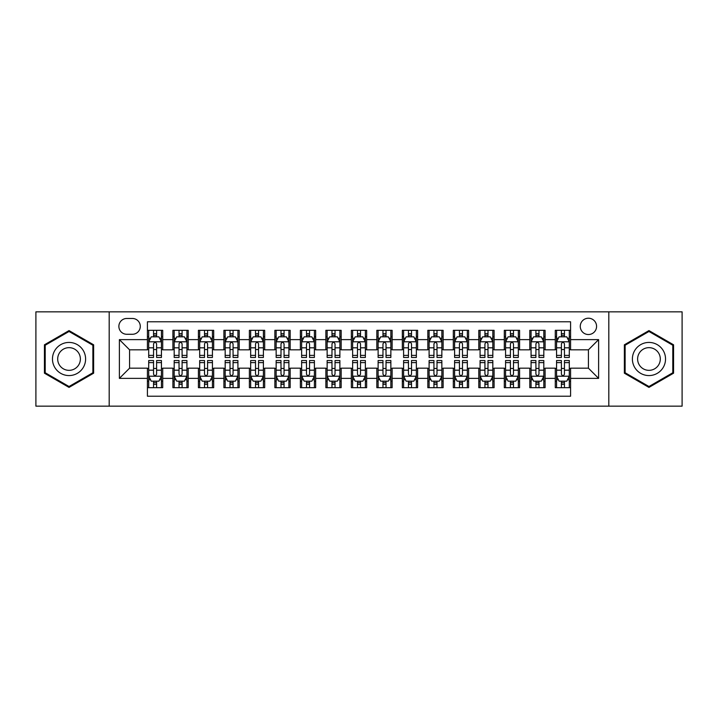 <?xml version="1.0" encoding="UTF-8"?>
<svg xmlns="http://www.w3.org/2000/svg" width="718" height="718" viewBox="0 0 718 718"><rect width="100%" height="100%" fill="white"/><g stroke="black" fill="none" stroke-linecap="round" stroke-linejoin="round"><path stroke-width="1.08" d="M588.419 318.218A8.158 8.158 0 0 0 580.261 326.367A8.158 8.158 0 0 0 588.419 334.525A8.158 8.158 0 0 0 596.577 326.367A8.158 8.158 0 0 0 588.419 318.218M608.81 406.155L682.1 406.155L682.1 311.845L608.81 311.845L608.81 406.155L109.19 406.155L109.19 311.845L35.9 311.845L35.9 406.155L109.19 406.155M570.577 330.325L555.283 330.325L555.283 339.623L545.088 339.623L545.088 349.828L555.283 349.828L555.283 339.623M545.088 339.623L545.088 330.325L529.794 330.325L529.794 339.623L519.59 339.623L519.59 349.828L529.794 349.828L529.794 339.623M519.59 339.623L519.59 330.325L504.296 330.325L504.296 339.623L494.101 339.623L494.101 349.828L504.296 349.828L504.296 339.623M494.101 339.623L494.101 330.325L478.807 330.325L478.807 339.623L468.612 339.623L468.612 349.828L478.807 349.828L478.807 339.623M468.612 339.623L468.612 330.325L453.318 330.325L453.318 339.623L443.123 339.623L443.123 349.828L453.318 349.828L453.318 339.623M443.123 339.623L443.123 330.325L427.829 330.325L427.829 339.623L417.634 339.623L417.634 349.828L427.829 349.828L427.829 339.623M417.634 339.623L417.634 330.325L402.331 330.325L402.331 339.623L392.136 339.623L392.136 349.828L402.331 349.828L402.331 339.623M392.136 339.623L392.136 330.325L376.842 330.325L376.842 339.623L366.647 339.623L366.647 349.828L376.842 349.828L376.842 339.623M366.647 339.623L366.647 330.325L351.353 330.325L351.353 339.623L341.158 339.623L341.158 349.828L351.353 349.828L351.353 339.623M341.158 339.623L341.158 330.325L325.864 330.325L325.864 339.623L315.669 339.623L315.669 349.828L325.864 349.828L325.864 339.623M315.669 339.623L315.669 330.325L300.366 330.325L300.366 339.623L290.171 339.623L290.171 349.828L300.366 349.828L300.366 339.623M290.171 339.623L290.171 330.325L274.877 330.325L274.877 339.623L264.682 339.623L264.682 349.828L274.877 349.828L274.877 339.623M264.682 339.623L264.682 330.325L249.388 330.325L249.388 339.623L239.193 339.623L239.193 349.828L249.388 349.828L249.388 339.623M239.193 339.623L239.193 330.325L223.899 330.325L223.899 339.623L213.704 339.623L213.704 349.828L223.899 349.828L223.899 339.623M213.704 339.623L213.704 330.325L198.41 330.325L198.41 339.623L188.206 339.623L188.206 349.828L198.41 349.828L198.41 339.623M188.206 339.623L188.206 330.325L172.912 330.325L172.912 349.828L162.717 349.828L162.717 330.325L147.423 330.325M147.423 387.675L162.717 387.675L162.717 368.172L172.912 368.172L172.912 387.675L188.206 387.675L188.206 368.172L198.41 368.172L198.41 378.377L188.206 378.377M198.41 378.377L198.41 387.675L213.704 387.675L213.704 368.172L223.899 368.172L223.899 378.377L213.704 378.377M223.899 378.377L223.899 387.675L239.193 387.675L239.193 368.172L249.388 368.172L249.388 378.377L239.193 378.377M249.388 378.377L249.388 387.675L264.682 387.675L264.682 368.172L274.877 368.172L274.877 378.377L264.682 378.377M274.877 378.377L274.877 387.675L290.171 387.675L290.171 368.172L300.366 368.172L300.366 378.377L290.171 378.377M300.366 378.377L300.366 387.675L315.669 387.675L315.669 368.172L325.864 368.172L325.864 378.377L315.669 378.377M325.864 378.377L325.864 387.675L341.158 387.675L341.158 368.172L351.353 368.172L351.353 378.377L341.158 378.377M351.353 378.377L351.353 387.675L366.647 387.675L366.647 368.172L376.842 368.172L376.842 378.377L366.647 378.377M376.842 378.377L376.842 387.675L392.136 387.675L392.136 368.172L402.331 368.172L402.331 378.377L392.136 378.377M402.331 378.377L402.331 387.675L417.634 387.675L417.634 368.172L427.829 368.172L427.829 378.377L417.634 378.377M427.829 378.377L427.829 387.675L443.123 387.675L443.123 368.172L453.318 368.172L453.318 378.377L443.123 378.377M453.318 378.377L453.318 387.675L468.612 387.675L468.612 368.172L478.807 368.172L478.807 378.377L468.612 378.377M478.807 378.377L478.807 387.675L494.101 387.675L494.101 368.172L504.296 368.172L504.296 378.377L494.101 378.377M504.296 378.377L504.296 387.675L519.59 387.675L519.59 368.172L529.794 368.172L529.794 378.377L519.59 378.377M529.794 378.377L529.794 387.675L545.088 387.675L545.088 368.172L555.283 368.172L555.283 378.377L545.088 378.377M126.772 334.274L132.381 334.274A7.898 7.898 0 0 0 140.288 326.367A7.898 7.898 0 0 0 132.381 318.469L126.772 318.469A7.898 7.898 0 0 0 118.874 326.367A7.898 7.898 0 0 0 126.772 334.274M608.81 311.845L109.19 311.845M570.577 339.623L570.577 321.781L147.423 321.781L147.423 349.828L129.581 349.828L129.581 368.172L147.423 368.172L147.423 396.219L570.577 396.219L570.577 368.172L588.419 368.172L588.419 349.828L570.577 349.828L570.577 339.623L598.615 339.623L598.615 378.377L570.577 378.377M147.423 378.377L119.385 378.377L119.385 339.623L147.423 339.623M555.283 378.377L555.283 387.675L570.577 387.675M147.423 336.697L148.698 336.697M153.544 336.697L156.605 336.697M161.442 336.697L162.717 336.697M147.423 349.567L148.698 349.567M153.544 349.567L156.605 349.567M161.442 349.567L162.717 349.567M147.423 368.433L148.698 368.433M153.544 368.433L156.605 368.433M161.442 368.433L162.717 368.433M147.423 381.303L148.698 381.303M153.544 381.303L156.605 381.303M161.442 381.303L162.717 381.303M172.912 349.567L174.187 349.567M179.033 349.567L182.094 349.567M186.931 349.567L188.206 349.567M172.912 336.697L174.187 336.697M179.033 336.697L182.094 336.697M186.931 336.697L188.206 336.697M172.912 368.433L174.187 368.433M179.033 368.433L182.094 368.433M186.931 368.433L188.206 368.433M172.912 381.303L174.187 381.303M179.033 381.303L182.094 381.303M186.931 381.303L188.206 381.303M198.41 368.433L199.685 368.433M204.522 368.433L207.583 368.433M212.429 368.433L213.704 368.433M198.41 381.303L199.685 381.303M204.522 381.303L207.583 381.303M212.429 381.303L213.704 381.303M198.41 336.697L199.685 336.697M204.522 336.697L207.583 336.697M212.429 336.697L213.704 336.697M198.41 349.567L199.685 349.567M204.522 349.567L207.583 349.567M212.429 349.567L213.704 349.567M223.899 368.433L225.174 368.433M230.011 368.433L233.072 368.433M237.918 368.433L239.193 368.433M223.899 381.303L225.174 381.303M230.011 381.303L233.072 381.303M237.918 381.303L239.193 381.303M223.899 336.697L225.174 336.697M230.011 336.697L233.072 336.697M237.918 336.697L239.193 336.697M223.899 349.567L225.174 349.567M230.011 349.567L233.072 349.567M237.918 349.567L239.193 349.567M249.388 368.433L250.663 368.433M255.509 368.433L258.561 368.433M263.407 368.433L264.682 368.433M249.388 381.303L250.663 381.303M255.509 381.303L258.561 381.303M263.407 381.303L264.682 381.303M249.388 336.697L250.663 336.697M255.509 336.697L258.561 336.697M263.407 336.697L264.682 336.697M249.388 349.567L250.663 349.567M255.509 349.567L258.561 349.567M263.407 349.567L264.682 349.567M274.877 368.433L276.152 368.433M280.998 368.433L284.059 368.433M288.896 368.433L290.171 368.433M274.877 381.303L276.152 381.303M280.998 381.303L284.059 381.303M288.896 381.303L290.171 381.303M274.877 336.697L276.152 336.697M280.998 336.697L284.059 336.697M288.896 336.697L290.171 336.697M274.877 349.567L276.152 349.567M280.998 349.567L284.059 349.567M288.896 349.567L290.171 349.567M300.366 368.433L301.641 368.433M306.487 368.433L309.548 368.433M314.394 368.433L315.669 368.433M300.366 381.303L301.641 381.303M306.487 381.303L309.548 381.303M314.394 381.303L315.669 381.303M300.366 336.697L301.641 336.697M306.487 336.697L309.548 336.697M314.394 336.697L315.669 336.697M300.366 349.567L301.641 349.567M306.487 349.567L309.548 349.567M314.394 349.567L315.669 349.567M325.864 368.433L327.139 368.433M331.976 368.433L335.037 368.433M339.883 368.433L341.158 368.433M325.864 381.303L327.139 381.303M331.976 381.303L335.037 381.303M339.883 381.303L341.158 381.303M325.864 336.697L327.139 336.697M331.976 336.697L335.037 336.697M339.883 336.697L341.158 336.697M325.864 349.567L327.139 349.567M331.976 349.567L335.037 349.567M339.883 349.567L341.158 349.567M351.353 368.433L352.628 368.433M357.474 368.433L360.526 368.433M365.372 368.433L366.647 368.433M351.353 381.303L352.628 381.303M357.474 381.303L360.526 381.303M365.372 381.303L366.647 381.303M351.353 336.697L352.628 336.697M357.474 336.697L360.526 336.697M365.372 336.697L366.647 336.697M351.353 349.567L352.628 349.567M357.474 349.567L360.526 349.567M365.372 349.567L366.647 349.567M376.842 368.433L378.117 368.433M382.963 368.433L386.024 368.433M390.861 368.433L392.136 368.433M376.842 381.303L378.117 381.303M382.963 381.303L386.024 381.303M390.861 381.303L392.136 381.303M376.842 336.697L378.117 336.697M382.963 336.697L386.024 336.697M390.861 336.697L392.136 336.697M376.842 349.567L378.117 349.567M382.963 349.567L386.024 349.567M390.861 349.567L392.136 349.567M402.331 368.433L403.606 368.433M408.452 368.433L411.513 368.433M416.359 368.433L417.634 368.433M402.331 381.303L403.606 381.303M408.452 381.303L411.513 381.303M416.359 381.303L417.634 381.303M402.331 336.697L403.606 336.697M408.452 336.697L411.513 336.697M416.359 336.697L417.634 336.697M402.331 349.567L403.606 349.567M408.452 349.567L411.513 349.567M416.359 349.567L417.634 349.567M427.829 368.433L429.104 368.433M433.941 368.433L437.002 368.433M441.848 368.433L443.123 368.433M427.829 381.303L429.104 381.303M433.941 381.303L437.002 381.303M441.848 381.303L443.123 381.303M427.829 336.697L429.104 336.697M433.941 336.697L437.002 336.697M441.848 336.697L443.123 336.697M427.829 349.567L429.104 349.567M433.941 349.567L437.002 349.567M441.848 349.567L443.123 349.567M453.318 368.433L454.593 368.433M459.439 368.433L462.491 368.433M467.337 368.433L468.612 368.433M453.318 381.303L454.593 381.303M459.439 381.303L462.491 381.303M467.337 381.303L468.612 381.303M453.318 336.697L454.593 336.697M459.439 336.697L462.491 336.697M467.337 336.697L468.612 336.697M453.318 349.567L454.593 349.567M459.439 349.567L462.491 349.567M467.337 349.567L468.612 349.567M478.807 368.433L480.082 368.433M484.928 368.433L487.989 368.433M492.826 368.433L494.101 368.433M478.807 381.303L480.082 381.303M484.928 381.303L487.989 381.303M492.826 381.303L494.101 381.303M478.807 336.697L480.082 336.697M484.928 336.697L487.989 336.697M492.826 336.697L494.101 336.697M478.807 349.567L480.082 349.567M484.928 349.567L487.989 349.567M492.826 349.567L494.101 349.567M504.296 368.433L505.571 368.433M510.417 368.433L513.478 368.433M518.315 368.433L519.59 368.433M504.296 381.303L505.571 381.303M510.417 381.303L513.478 381.303M518.315 381.303L519.59 381.303M504.296 336.697L505.571 336.697M510.417 336.697L513.478 336.697M518.315 336.697L519.59 336.697M504.296 349.567L505.571 349.567M510.417 349.567L513.478 349.567M518.315 349.567L519.59 349.567M529.794 368.433L531.069 368.433M535.906 368.433L538.967 368.433M543.813 368.433L545.088 368.433M529.794 381.303L531.069 381.303M535.906 381.303L538.967 381.303M543.813 381.303L545.088 381.303M529.794 336.697L531.069 336.697M535.906 336.697L538.967 336.697M543.813 336.697L545.088 336.697M529.794 349.567L531.069 349.567M535.906 349.567L538.967 349.567M543.813 349.567L545.088 349.567M555.283 368.433L556.558 368.433M561.395 368.433L564.456 368.433M569.302 368.433L570.577 368.433M555.283 381.303L556.558 381.303M561.395 381.303L564.456 381.303M569.302 381.303L570.577 381.303M555.283 336.697L556.558 336.697M561.395 336.697L564.456 336.697M569.302 336.697L570.577 336.697M555.283 349.567L556.558 349.567M561.395 349.567L564.456 349.567M569.302 349.567L570.577 349.567M129.581 349.828L119.385 339.623M129.581 368.172L119.385 378.377M598.615 339.623L588.419 349.828M598.615 378.377L588.419 368.172M69.036 387.406L93.636 373.198L93.636 344.802L69.036 330.594L44.435 344.802L44.435 373.198L69.036 387.406M673.565 344.802L648.964 330.594L624.364 344.802L624.364 373.198L648.964 387.406L673.565 373.198L673.565 344.802M156.605 333.637L153.544 333.637M161.442 355.392L156.605 355.392L156.605 357.474L161.442 357.474L161.442 341.921L158.893 336.823L151.247 336.823L148.698 341.921L148.698 357.474L153.544 357.474L153.544 355.392L148.698 355.392M148.698 341.921L148.698 330.325M161.442 341.921L161.442 330.325M153.544 336.823L153.544 330.325M156.605 330.325L156.605 336.823M156.605 355.392L156.605 343.832C155.582 341.867 154.558 341.867 153.544 343.832L153.544 355.392M153.544 384.363L156.605 384.363M148.698 362.608L153.544 362.608L153.544 360.526L148.698 360.526L148.698 376.079L151.247 381.177L158.893 381.177L161.442 376.079L161.442 360.526L156.605 360.526L156.605 362.608L161.442 362.608M161.442 376.079L161.442 387.675M148.698 376.079L148.698 387.675M156.605 381.177L156.605 387.675M153.544 387.675L153.544 381.177M153.544 362.608L153.544 374.168C154.558 376.133 155.582 376.133 156.605 374.168L156.605 362.608M69.036 342.432A16.568 16.568 0 0 0 52.468 359A16.568 16.568 0 0 0 69.036 375.568A16.568 16.568 0 0 0 85.604 359A16.568 16.568 0 0 0 69.036 342.432M69.036 347.656A11.344 11.344 0 0 0 57.691 359A11.344 11.344 0 0 0 69.036 370.344A11.344 11.344 0 0 0 80.38 359A11.344 11.344 0 0 0 69.036 347.656M92.873 372.759L69.036 386.517L45.207 372.759L45.207 345.241L69.036 331.483L92.873 345.241L92.873 372.759M634.613 350.716A16.568 16.568 0 0 0 640.68 373.351A16.568 16.568 0 0 0 663.315 367.284A16.568 16.568 0 0 0 657.248 344.649A16.568 16.568 0 0 0 634.613 350.716M639.137 353.328A11.344 11.344 0 0 0 643.292 368.828A11.344 11.344 0 0 0 658.783 364.672A11.344 11.344 0 0 0 654.636 349.172A11.344 11.344 0 0 0 639.137 353.328M672.793 345.241L672.793 372.759L648.964 386.517L625.127 372.759L625.127 345.241L648.964 331.483L672.793 345.241M182.094 333.637L179.033 333.637M186.931 355.392L182.094 355.392L182.094 357.474L186.931 357.474L186.931 341.921L184.382 336.823L176.736 336.823L174.187 341.921L174.187 357.474L179.033 357.474L179.033 355.392L174.187 355.392M174.187 341.921L174.187 330.325M186.931 341.921L186.931 330.325M179.033 336.823L179.033 330.325M182.094 330.325L182.094 336.823M182.094 355.392L182.094 343.832C181.071 341.867 180.056 341.867 179.033 343.832L179.033 355.392M207.583 333.637L204.522 333.637M212.429 355.392L207.583 355.392L207.583 357.474L212.429 357.474L212.429 341.921L209.88 336.823L202.234 336.823L199.685 341.921L199.685 357.474L204.522 357.474L204.522 355.392L199.685 355.392M199.685 341.921L199.685 330.325M212.429 341.921L212.429 330.325M204.522 336.823L204.522 330.325M207.583 330.325L207.583 336.823M207.583 355.392L207.583 343.832C206.569 341.867 205.545 341.867 204.522 343.832L204.522 355.392M233.072 333.637L230.011 333.637M237.918 355.392L233.072 355.392L233.072 357.474L237.918 357.474L237.918 341.921L235.369 336.823L227.723 336.823L225.174 341.921L225.174 357.474L230.011 357.474L230.011 355.392L225.174 355.392M225.174 341.921L225.174 330.325M237.918 341.921L237.918 330.325M230.011 336.823L230.011 330.325M233.072 330.325L233.072 336.823M233.072 355.392L233.072 343.832C232.058 341.867 231.034 341.867 230.011 343.832L230.011 355.392M258.561 333.637L255.509 333.637M263.407 355.392L258.561 355.392L258.561 357.474L263.407 357.474L263.407 341.921L260.858 336.823L253.212 336.823L250.663 341.921L250.663 357.474L255.509 357.474L255.509 355.392L250.663 355.392M250.663 341.921L250.663 330.325M263.407 341.921L263.407 330.325M255.509 336.823L255.509 330.325M258.561 330.325L258.561 336.823M258.561 355.392L258.561 343.832C257.547 341.867 256.523 341.867 255.509 343.832L255.509 355.392M179.033 384.363L182.094 384.363M174.187 362.608L179.033 362.608L179.033 360.526L174.187 360.526L174.187 376.079L176.736 381.177L184.382 381.177L186.931 376.079L186.931 360.526L182.094 360.526L182.094 362.608L186.931 362.608M186.931 376.079L186.931 387.675M174.187 376.079L174.187 387.675M182.094 381.177L182.094 387.675M179.033 387.675L179.033 381.177M179.033 362.608L179.033 374.168C180.047 376.133 181.071 376.133 182.094 374.168L182.094 362.608M204.522 384.363L207.583 384.363M199.685 362.608L204.522 362.608L204.522 360.526L199.685 360.526L199.685 376.079L202.234 381.177L209.88 381.177L212.429 376.079L212.429 360.526L207.583 360.526L207.583 362.608L212.429 362.608M212.429 376.079L212.429 387.675M199.685 376.079L199.685 387.675M207.583 381.177L207.583 387.675M204.522 387.675L204.522 381.177M204.522 362.608L204.522 374.168C205.545 376.133 206.56 376.133 207.583 374.168L207.583 362.608M230.011 384.363L233.072 384.363M225.174 362.608L230.011 362.608L230.011 360.526L225.174 360.526L225.174 376.079L227.723 381.177L235.369 381.177L237.918 376.079L237.918 360.526L233.072 360.526L233.072 362.608L237.918 362.608M237.918 376.079L237.918 387.675M225.174 376.079L225.174 387.675M233.072 381.177L233.072 387.675M230.011 387.675L230.011 381.177M230.011 362.608L230.011 374.168C231.034 376.133 232.049 376.133 233.072 374.168L233.072 362.608M255.509 384.363L258.561 384.363M250.663 362.608L255.509 362.608L255.509 360.526L250.663 360.526L250.663 376.079L253.212 381.177L260.858 381.177L263.407 376.079L263.407 360.526L258.561 360.526L258.561 362.608L263.407 362.608M263.407 376.079L263.407 387.675M250.663 376.079L250.663 387.675M258.561 381.177L258.561 387.675M255.509 387.675L255.509 381.177M255.509 362.608L255.509 374.168C256.523 376.133 257.547 376.133 258.561 374.168L258.561 362.608M284.059 333.637L280.998 333.637M288.896 355.392L284.059 355.392L284.059 357.474L288.896 357.474L288.896 341.921L286.347 336.823L278.701 336.823L276.152 341.921L276.152 357.474L280.998 357.474L280.998 355.392L276.152 355.392M276.152 341.921L276.152 330.325M288.896 341.921L288.896 330.325M280.998 336.823L280.998 330.325M284.059 330.325L284.059 336.823M284.059 355.392L284.059 343.832C283.036 341.867 282.021 341.867 280.998 343.832L280.998 355.392M280.998 384.363L284.059 384.363M276.152 362.608L280.998 362.608L280.998 360.526L276.152 360.526L276.152 376.079L278.701 381.177L286.347 381.177L288.896 376.079L288.896 360.526L284.059 360.526L284.059 362.608L288.896 362.608M288.896 376.079L288.896 387.675M276.152 376.079L276.152 387.675M284.059 381.177L284.059 387.675M280.998 387.675L280.998 381.177M280.998 362.608L280.998 374.168C282.012 376.133 283.036 376.133 284.059 374.168L284.059 362.608M309.548 333.637L306.487 333.637M314.394 355.392L309.548 355.392L309.548 357.474L314.394 357.474L314.394 341.921L311.845 336.823L304.19 336.823L301.641 341.921L301.641 357.474L306.487 357.474L306.487 355.392L301.641 355.392M301.641 341.921L301.641 330.325M314.394 341.921L314.394 330.325M306.487 336.823L306.487 330.325M309.548 330.325L309.548 336.823M309.548 355.392L309.548 343.832C308.525 341.867 307.51 341.867 306.487 343.832L306.487 355.392M306.487 384.363L309.548 384.363M301.641 362.608L306.487 362.608L306.487 360.526L301.641 360.526L301.641 376.079L304.19 381.177L311.845 381.177L314.394 376.079L314.394 360.526L309.548 360.526L309.548 362.608L314.394 362.608M314.394 376.079L314.394 387.675M301.641 376.079L301.641 387.675M309.548 381.177L309.548 387.675M306.487 387.675L306.487 381.177M306.487 362.608L306.487 374.168C307.51 376.133 308.525 376.133 309.548 374.168L309.548 362.608M335.037 333.637L331.976 333.637M339.883 355.392L335.037 355.392L335.037 357.474L339.883 357.474L339.883 341.921L337.334 336.823L329.688 336.823L327.139 341.921L327.139 357.474L331.976 357.474L331.976 355.392L327.139 355.392M327.139 341.921L327.139 330.325M339.883 341.921L339.883 330.325M331.976 336.823L331.976 330.325M335.037 330.325L335.037 336.823M335.037 355.392L335.037 343.832C334.023 341.867 332.999 341.867 331.976 343.832L331.976 355.392M331.976 384.363L335.037 384.363M327.139 362.608L331.976 362.608L331.976 360.526L327.139 360.526L327.139 376.079L329.688 381.177L337.334 381.177L339.883 376.079L339.883 360.526L335.037 360.526L335.037 362.608L339.883 362.608M339.883 376.079L339.883 387.675M327.139 376.079L327.139 387.675M335.037 381.177L335.037 387.675M331.976 387.675L331.976 381.177M331.976 362.608L331.976 374.168C332.999 376.133 334.014 376.133 335.037 374.168L335.037 362.608M360.526 333.637L357.474 333.637M365.372 355.392L360.526 355.392L360.526 357.474L365.372 357.474L365.372 341.921L362.823 336.823L355.177 336.823L352.628 341.921L352.628 357.474L357.474 357.474L357.474 355.392L352.628 355.392M352.628 341.921L352.628 330.325M365.372 341.921L365.372 330.325M357.474 336.823L357.474 330.325M360.526 330.325L360.526 336.823M360.526 355.392L360.526 343.832C359.512 341.867 358.488 341.867 357.474 343.832L357.474 355.392M357.474 384.363L360.526 384.363M352.628 362.608L357.474 362.608L357.474 360.526L352.628 360.526L352.628 376.079L355.177 381.177L362.823 381.177L365.372 376.079L365.372 360.526L360.526 360.526L360.526 362.608L365.372 362.608M365.372 376.079L365.372 387.675M352.628 376.079L352.628 387.675M360.526 381.177L360.526 387.675M357.474 387.675L357.474 381.177M357.474 362.608L357.474 374.168C358.488 376.133 359.512 376.133 360.526 374.168L360.526 362.608M386.024 333.637L382.963 333.637M390.861 355.392L386.024 355.392L386.024 357.474L390.861 357.474L390.861 341.921L388.312 336.823L380.666 336.823L378.117 341.921L378.117 357.474L382.963 357.474L382.963 355.392L378.117 355.392M378.117 341.921L378.117 330.325M390.861 341.921L390.861 330.325M382.963 336.823L382.963 330.325M386.024 330.325L386.024 336.823M386.024 355.392L386.024 343.832C385.001 341.867 383.986 341.867 382.963 343.832L382.963 355.392M382.963 384.363L386.024 384.363M378.117 362.608L382.963 362.608L382.963 360.526L378.117 360.526L378.117 376.079L380.666 381.177L388.312 381.177L390.861 376.079L390.861 360.526L386.024 360.526L386.024 362.608L390.861 362.608M390.861 376.079L390.861 387.675M378.117 376.079L378.117 387.675M386.024 381.177L386.024 387.675M382.963 387.675L382.963 381.177M382.963 362.608L382.963 374.168C383.977 376.133 385.001 376.133 386.024 374.168L386.024 362.608M411.513 333.637L408.452 333.637M416.359 355.392L411.513 355.392L411.513 357.474L416.359 357.474L416.359 341.921L413.81 336.823L406.155 336.823L403.606 341.921L403.606 357.474L408.452 357.474L408.452 355.392L403.606 355.392M403.606 341.921L403.606 330.325M416.359 341.921L416.359 330.325M408.452 336.823L408.452 330.325M411.513 330.325L411.513 336.823M411.513 355.392L411.513 343.832C410.49 341.867 409.475 341.867 408.452 343.832L408.452 355.392M408.452 384.363L411.513 384.363M403.606 362.608L408.452 362.608L408.452 360.526L403.606 360.526L403.606 376.079L406.155 381.177L413.81 381.177L416.359 376.079L416.359 360.526L411.513 360.526L411.513 362.608L416.359 362.608M416.359 376.079L416.359 387.675M403.606 376.079L403.606 387.675M411.513 381.177L411.513 387.675M408.452 387.675L408.452 381.177M408.452 362.608L408.452 374.168C409.475 376.133 410.49 376.133 411.513 374.168L411.513 362.608M437.002 333.637L433.941 333.637M441.848 355.392L437.002 355.392L437.002 357.474L441.848 357.474L441.848 341.921L439.299 336.823L431.653 336.823L429.104 341.921L429.104 357.474L433.941 357.474L433.941 355.392L429.104 355.392M429.104 341.921L429.104 330.325M441.848 341.921L441.848 330.325M433.941 336.823L433.941 330.325M437.002 330.325L437.002 336.823M437.002 355.392L437.002 343.832C435.988 341.867 434.964 341.867 433.941 343.832L433.941 355.392M433.941 384.363L437.002 384.363M429.104 362.608L433.941 362.608L433.941 360.526L429.104 360.526L429.104 376.079L431.653 381.177L439.299 381.177L441.848 376.079L441.848 360.526L437.002 360.526L437.002 362.608L441.848 362.608M441.848 376.079L441.848 387.675M429.104 376.079L429.104 387.675M437.002 381.177L437.002 387.675M433.941 387.675L433.941 381.177M433.941 362.608L433.941 374.168C434.964 376.133 435.979 376.133 437.002 374.168L437.002 362.608M462.491 333.637L459.439 333.637M467.337 355.392L462.491 355.392L462.491 357.474L467.337 357.474L467.337 341.921L464.788 336.823L457.142 336.823L454.593 341.921L454.593 357.474L459.439 357.474L459.439 355.392L454.593 355.392M454.593 341.921L454.593 330.325M467.337 341.921L467.337 330.325M459.439 336.823L459.439 330.325M462.491 330.325L462.491 336.823M462.491 355.392L462.491 343.832C461.477 341.867 460.453 341.867 459.439 343.832L459.439 355.392M459.439 384.363L462.491 384.363M454.593 362.608L459.439 362.608L459.439 360.526L454.593 360.526L454.593 376.079L457.142 381.177L464.788 381.177L467.337 376.079L467.337 360.526L462.491 360.526L462.491 362.608L467.337 362.608M467.337 376.079L467.337 387.675M454.593 376.079L454.593 387.675M462.491 381.177L462.491 387.675M459.439 387.675L459.439 381.177M459.439 362.608L459.439 374.168C460.453 376.133 461.477 376.133 462.491 374.168L462.491 362.608M487.989 333.637L484.928 333.637M492.826 355.392L487.989 355.392L487.989 357.474L492.826 357.474L492.826 341.921L490.277 336.823L482.631 336.823L480.082 341.921L480.082 357.474L484.928 357.474L484.928 355.392L480.082 355.392M480.082 341.921L480.082 330.325M492.826 341.921L492.826 330.325M484.928 336.823L484.928 330.325M487.989 330.325L487.989 336.823M487.989 355.392L487.989 343.832C486.966 341.867 485.951 341.867 484.928 343.832L484.928 355.392M484.928 384.363L487.989 384.363M480.082 362.608L484.928 362.608L484.928 360.526L480.082 360.526L480.082 376.079L482.631 381.177L490.277 381.177L492.826 376.079L492.826 360.526L487.989 360.526L487.989 362.608L492.826 362.608M492.826 376.079L492.826 387.675M480.082 376.079L480.082 387.675M487.989 381.177L487.989 387.675M484.928 387.675L484.928 381.177M484.928 362.608L484.928 374.168C485.942 376.133 486.966 376.133 487.989 374.168L487.989 362.608M513.478 333.637L510.417 333.637M518.315 355.392L513.478 355.392L513.478 357.474L518.315 357.474L518.315 341.921L515.766 336.823L508.12 336.823L505.571 341.921L505.571 357.474L510.417 357.474L510.417 355.392L505.571 355.392M505.571 341.921L505.571 330.325M518.315 341.921L518.315 330.325M510.417 336.823L510.417 330.325M513.478 330.325L513.478 336.823M513.478 355.392L513.478 343.832C512.455 341.867 511.44 341.867 510.417 343.832L510.417 355.392M510.417 384.363L513.478 384.363M505.571 362.608L510.417 362.608L510.417 360.526L505.571 360.526L505.571 376.079L508.12 381.177L515.766 381.177L518.315 376.079L518.315 360.526L513.478 360.526L513.478 362.608L518.315 362.608M518.315 376.079L518.315 387.675M505.571 376.079L505.571 387.675M513.478 381.177L513.478 387.675M510.417 387.675L510.417 381.177M510.417 362.608L510.417 374.168C511.431 376.133 512.455 376.133 513.478 374.168L513.478 362.608M538.967 333.637L535.906 333.637M543.813 355.392L538.967 355.392L538.967 357.474L543.813 357.474L543.813 341.921L541.264 336.823L533.618 336.823L531.069 341.921L531.069 357.474L535.906 357.474L535.906 355.392L531.069 355.392M531.069 341.921L531.069 330.325M543.813 341.921L543.813 330.325M535.906 336.823L535.906 330.325M538.967 330.325L538.967 336.823M538.967 355.392L538.967 343.832C537.953 341.867 536.929 341.867 535.906 343.832L535.906 355.392M535.906 384.363L538.967 384.363M531.069 362.608L535.906 362.608L535.906 360.526L531.069 360.526L531.069 376.079L533.618 381.177L541.264 381.177L543.813 376.079L543.813 360.526L538.967 360.526L538.967 362.608L543.813 362.608M543.813 376.079L543.813 387.675M531.069 376.079L531.069 387.675M538.967 381.177L538.967 387.675M535.906 387.675L535.906 381.177M535.906 362.608L535.906 374.168C536.929 376.133 537.944 376.133 538.967 374.168L538.967 362.608M564.456 333.637L561.395 333.637M569.302 355.392L564.456 355.392L564.456 357.474L569.302 357.474L569.302 341.921L566.753 336.823L559.107 336.823L556.558 341.921L556.558 357.474L561.395 357.474L561.395 355.392L556.558 355.392M556.558 341.921L556.558 330.325M569.302 341.921L569.302 330.325M561.395 336.823L561.395 330.325M564.456 330.325L564.456 336.823M564.456 355.392L564.456 343.832C563.442 341.867 562.418 341.867 561.395 343.832L561.395 355.392M561.395 384.363L564.456 384.363M556.558 362.608L561.395 362.608L561.395 360.526L556.558 360.526L556.558 376.079L559.107 381.177L566.753 381.177L569.302 376.079L569.302 360.526L564.456 360.526L564.456 362.608L569.302 362.608M569.302 376.079L569.302 387.675M556.558 376.079L556.558 387.675M564.456 381.177L564.456 387.675M561.395 387.675L561.395 381.177M561.395 362.608L561.395 374.168C562.418 376.133 563.442 376.133 564.456 374.168L564.456 362.608M172.912 378.377L162.717 378.377M172.912 339.623L162.717 339.623M161.379 341.795L148.761 341.795M148.698 338.223L150.547 338.223M159.593 338.223L161.442 338.223M153.544 347.826L148.698 347.826M161.442 347.826L156.605 347.826M156.605 335.261L153.544 335.261M148.761 376.205L161.379 376.205M161.442 379.777L159.593 379.777M150.547 379.777L148.698 379.777M156.605 370.174L161.442 370.174M148.698 370.174L153.544 370.174M153.544 382.739L156.605 382.739M186.868 341.795L174.25 341.795M174.187 338.223L176.036 338.223M185.091 338.223L186.931 338.223M179.033 347.826L174.187 347.826M186.931 347.826L182.094 347.826M182.094 335.261L179.033 335.261M212.366 341.795L199.748 341.795M199.685 338.223L201.525 338.223M210.58 338.223L212.429 338.223M204.522 347.826L199.685 347.826M212.429 347.826L207.583 347.826M207.583 335.261L204.522 335.261M237.855 341.795L225.237 341.795M225.174 338.223L227.023 338.223M236.069 338.223L237.918 338.223M230.011 347.826L225.174 347.826M237.918 347.826L233.072 347.826M233.072 335.261L230.011 335.261M263.344 341.795L250.726 341.795M250.663 338.223L252.512 338.223M261.558 338.223L263.407 338.223M255.509 347.826L250.663 347.826M263.407 347.826L258.561 347.826M258.561 335.261L255.509 335.261M174.25 376.205L186.868 376.205M186.931 379.777L185.091 379.777M176.036 379.777L174.187 379.777M182.094 370.174L186.931 370.174M174.187 370.174L179.033 370.174M179.033 382.739L182.094 382.739M199.748 376.205L212.366 376.205M212.429 379.777L210.58 379.777M201.525 379.777L199.685 379.777M207.583 370.174L212.429 370.174M199.685 370.174L204.522 370.174M204.522 382.739L207.583 382.739M225.237 376.205L237.855 376.205M237.918 379.777L236.069 379.777M227.023 379.777L225.174 379.777M233.072 370.174L237.918 370.174M225.174 370.174L230.011 370.174M230.011 382.739L233.072 382.739M250.726 376.205L263.344 376.205M263.407 379.777L261.558 379.777M252.512 379.777L250.663 379.777M258.561 370.174L263.407 370.174M250.663 370.174L255.509 370.174M255.509 382.739L258.561 382.739M288.833 341.795L276.215 341.795M276.152 338.223L278.001 338.223M287.047 338.223L288.896 338.223M280.998 347.826L276.152 347.826M288.896 347.826L284.059 347.826M284.059 335.261L280.998 335.261M276.215 376.205L288.833 376.205M288.896 379.777L287.047 379.777M278.001 379.777L276.152 379.777M284.059 370.174L288.896 370.174M276.152 370.174L280.998 370.174M280.998 382.739L284.059 382.739M314.322 341.795L301.713 341.795M301.641 338.223L303.49 338.223M312.545 338.223L314.394 338.223M306.487 347.826L301.641 347.826M314.394 347.826L309.548 347.826M309.548 335.261L306.487 335.261M301.713 376.205L314.322 376.205M314.394 379.777L312.545 379.777M303.49 379.777L301.641 379.777M309.548 370.174L314.394 370.174M301.641 370.174L306.487 370.174M306.487 382.739L309.548 382.739M339.82 341.795L327.202 341.795M327.139 338.223L328.988 338.223M338.034 338.223L339.883 338.223M331.976 347.826L327.139 347.826M339.883 347.826L335.037 347.826M335.037 335.261L331.976 335.261M327.202 376.205L339.82 376.205M339.883 379.777L338.034 379.777M328.988 379.777L327.139 379.777M335.037 370.174L339.883 370.174M327.139 370.174L331.976 370.174M331.976 382.739L335.037 382.739M365.309 341.795L352.691 341.795M352.628 338.223L354.477 338.223M363.523 338.223L365.372 338.223M357.474 347.826L352.628 347.826M365.372 347.826L360.526 347.826M360.526 335.261L357.474 335.261M352.691 376.205L365.309 376.205M365.372 379.777L363.523 379.777M354.477 379.777L352.628 379.777M360.526 370.174L365.372 370.174M352.628 370.174L357.474 370.174M357.474 382.739L360.526 382.739M390.798 341.795L378.18 341.795M378.117 338.223L379.966 338.223M389.012 338.223L390.861 338.223M382.963 347.826L378.117 347.826M390.861 347.826L386.024 347.826M386.024 335.261L382.963 335.261M378.18 376.205L390.798 376.205M390.861 379.777L389.012 379.777M379.966 379.777L378.117 379.777M386.024 370.174L390.861 370.174M378.117 370.174L382.963 370.174M382.963 382.739L386.024 382.739M416.287 341.795L403.678 341.795M403.606 338.223L405.455 338.223M414.51 338.223L416.359 338.223M408.452 347.826L403.606 347.826M416.359 347.826L411.513 347.826M411.513 335.261L408.452 335.261M403.678 376.205L416.287 376.205M416.359 379.777L414.51 379.777M405.455 379.777L403.606 379.777M411.513 370.174L416.359 370.174M403.606 370.174L408.452 370.174M408.452 382.739L411.513 382.739M441.785 341.795L429.167 341.795M429.104 338.223L430.953 338.223M439.999 338.223L441.848 338.223M433.941 347.826L429.104 347.826M441.848 347.826L437.002 347.826M437.002 335.261L433.941 335.261M429.167 376.205L441.785 376.205M441.848 379.777L439.999 379.777M430.953 379.777L429.104 379.777M437.002 370.174L441.848 370.174M429.104 370.174L433.941 370.174M433.941 382.739L437.002 382.739M467.274 341.795L454.656 341.795M454.593 338.223L456.442 338.223M465.488 338.223L467.337 338.223M459.439 347.826L454.593 347.826M467.337 347.826L462.491 347.826M462.491 335.261L459.439 335.261M454.656 376.205L467.274 376.205M467.337 379.777L465.488 379.777M456.442 379.777L454.593 379.777M462.491 370.174L467.337 370.174M454.593 370.174L459.439 370.174M459.439 382.739L462.491 382.739M492.763 341.795L480.145 341.795M480.082 338.223L481.931 338.223M490.977 338.223L492.826 338.223M484.928 347.826L480.082 347.826M492.826 347.826L487.989 347.826M487.989 335.261L484.928 335.261M480.145 376.205L492.763 376.205M492.826 379.777L490.977 379.777M481.931 379.777L480.082 379.777M487.989 370.174L492.826 370.174M480.082 370.174L484.928 370.174M484.928 382.739L487.989 382.739M518.252 341.795L505.634 341.795M505.571 338.223L507.42 338.223M516.475 338.223L518.315 338.223M510.417 347.826L505.571 347.826M518.315 347.826L513.478 347.826M513.478 335.261L510.417 335.261M505.634 376.205L518.252 376.205M518.315 379.777L516.475 379.777M507.42 379.777L505.571 379.777M513.478 370.174L518.315 370.174M505.571 370.174L510.417 370.174M510.417 382.739L513.478 382.739M543.75 341.795L531.132 341.795M531.069 338.223L532.909 338.223M541.964 338.223L543.813 338.223M535.906 347.826L531.069 347.826M543.813 347.826L538.967 347.826M538.967 335.261L535.906 335.261M531.132 376.205L543.75 376.205M543.813 379.777L541.964 379.777M532.909 379.777L531.069 379.777M538.967 370.174L543.813 370.174M531.069 370.174L535.906 370.174M535.906 382.739L538.967 382.739M569.239 341.795L556.621 341.795M556.558 338.223L558.407 338.223M567.453 338.223L569.302 338.223M561.395 347.826L556.558 347.826M569.302 347.826L564.456 347.826M564.456 335.261L561.395 335.261M556.621 376.205L569.239 376.205M569.302 379.777L567.453 379.777M558.407 379.777L556.558 379.777M564.456 370.174L569.302 370.174M556.558 370.174L561.395 370.174M561.395 382.739L564.456 382.739"/></g></svg>
